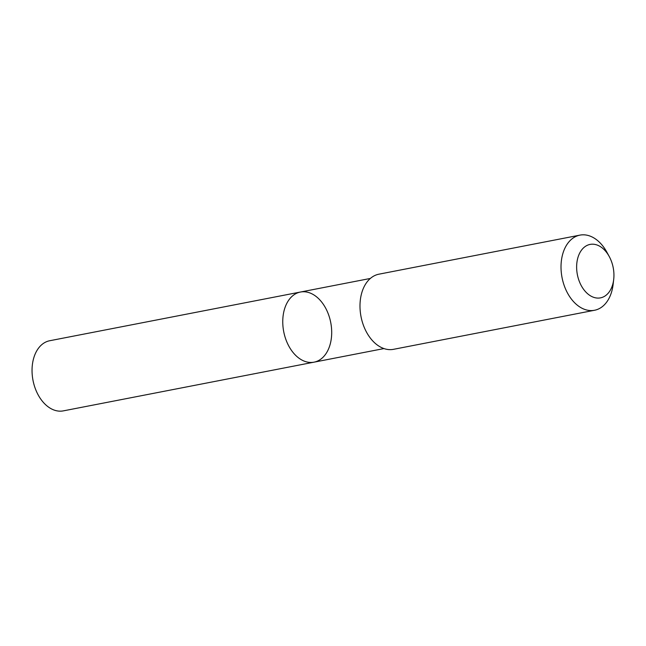 <?xml version="1.0" encoding="UTF-8"?>
<svg xmlns="http://www.w3.org/2000/svg" width="646" height="646" viewBox="0 0 646 646"><rect width="100%" height="100%" fill="white"/><g stroke="black" fill="none" stroke-linecap="round" stroke-linejoin="round"><path stroke-width="0.97" d="M320.521 300.673A35.716 23.942 -101 0 1 331.438 337.495A35.716 23.942 -101 0 1 314.037 362.164A35.716 23.942 -101 0 1 283.723 331.664A35.716 23.942 -101 0 1 300.414 292.04A35.716 23.942 -101 0 1 320.521 300.673M49.702 340.741A35.724 23.95 79 0 0 32.3 365.402A35.724 23.95 79 0 0 43.225 402.24A35.724 23.95 79 0 0 63.332 410.872L314.037 362.164A35.716 23.942 -101 0 1 283.723 331.664A35.716 23.942 -101 0 1 300.414 292.04L49.702 340.741M609.251 256.543L606.869 252.182A38.276 25.662 79 0 0 579.938 235.128L378.911 274.187A38.276 25.662 79 0 0 360.266 300.608A38.276 25.662 79 0 0 371.967 340.071A38.276 25.662 79 0 0 393.511 349.325L594.538 310.266A38.276 25.662 79 0 0 613.127 284.377L613.7 279.443A27.221 18.25 79 0 0 609.251 256.543A27.221 18.25 79 0 0 581.142 250.664A27.221 18.25 79 0 0 585.155 291.281A27.221 18.25 79 0 0 613.7 279.443M579.938 235.128A38.276 25.662 79 0 0 561.293 261.557A38.276 25.662 79 0 0 572.994 301.02A38.276 25.662 79 0 0 594.538 310.266M370.344 278.45L300.414 292.04M383.966 348.574L314.037 362.164"/></g></svg>
